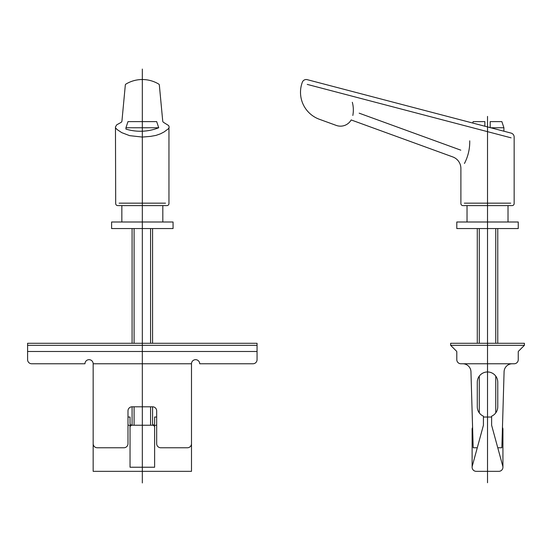 <?xml version="1.0" encoding="UTF-8"?>
<svg xmlns="http://www.w3.org/2000/svg" width="552" height="552" viewBox="0 0 552 552"><rect width="100%" height="100%" fill="white"/><g stroke="black" fill="none" stroke-linecap="round" stroke-linejoin="round"><path stroke-width="0.41" stroke-dasharray="2.76 2.07" d=""/><path stroke-width="0.83" d="M479.288 376.119L479.288 412.889M495.758 376.119L495.758 412.889M477.28 228.556L477.28 343.282L497.766 343.282L497.766 228.556M524.4 345.331L518.494 351.238A0.821 0.821 0 0 0 518.252 351.817L518.252 359.676A4.099 4.099 0 0 1 514.153 363.768L460.892 363.768A4.099 4.099 0 0 1 456.794 359.676L456.794 351.817A0.821 0.821 0 0 0 456.552 351.238L450.646 345.331L450.646 343.282L524.4 343.282L524.4 345.331L450.646 345.331M512.284 363.768A8.197 8.197 0 0 0 504.086 371.724L501.865 447.769L497.766 447.769L491.618 425.233L491.618 416.18A10.246 10.246 0 0 0 497.766 406.796L497.766 382.212A10.246 10.246 0 0 0 487.519 371.965A10.246 10.246 0 0 0 477.28 382.212L477.28 406.796A10.246 10.246 0 0 0 483.428 416.18L483.428 425.233L477.28 447.769L473.181 447.769L470.953 371.724A8.197 8.197 0 0 0 462.762 363.768M456.794 228.556L518.252 228.556L518.252 222.001L456.794 222.001L456.794 228.556L518.252 228.556L518.252 222.001L456.794 222.001L456.794 228.556M460.892 203.557L460.892 168.484A12.296 12.296 0 0 0 452.799 156.934L351.169 119.943A12.296 12.296 0 0 1 336.278 125.421L319.38 119.273A28.683 28.683 0 0 1 302.358 82.172A4.099 4.099 0 0 1 307.229 79.66L511.097 133.101A4.099 4.099 0 0 1 514.153 137.062L514.153 203.557A2.049 2.049 0 0 1 512.104 205.606L462.935 205.606A2.049 2.049 0 0 1 460.892 203.557M508.012 205.606L508.012 222.001L467.033 222.001L467.033 205.606M503.914 131.217L503.914 127.753L501.865 121.612L490.183 121.612L490.183 127.753M503.914 127.753L490.707 127.753M472.705 123.041L473.181 121.612L484.856 121.612L484.856 126.222M464.315 203.164L510.724 203.164M497.766 222.001L477.28 222.001L497.766 222.001M352.832 115.458A29.608 29.608 0 0 0 352.321 102.279M464.439 163.475A46.499 46.499 0 0 0 469.731 140.836M511.097 137.834L307.229 84.394M460.803 150.165L359.173 113.174M495.758 228.556L495.758 343.282M479.288 228.556L479.288 343.282M508.012 222.001L467.033 222.001M487.519 482.738L487.519 116.396M152.573 343.282L152.573 228.556M154.622 427.282A2.049 2.049 0 0 0 152.573 425.233L152.573 406.796L132.087 406.796L132.087 425.233L152.573 425.233A2.049 2.049 0 0 0 154.622 423.184L154.622 417.036L156.671 417.036M150.565 406.796L150.565 425.233M132.087 228.556L132.087 343.282M134.095 406.796L134.095 425.233M130.037 427.282A2.049 2.049 0 0 1 132.087 425.233A2.049 2.049 0 0 1 130.037 423.184L130.037 417.036L127.988 417.036M472.588 427.434A4.099 4.099 0 0 0 472.119 429.332L472.119 467.233M502.927 467.233L502.927 429.332A4.099 4.099 0 0 0 502.458 427.434M502.782 466.157L491.618 425.233L491.618 417.036L483.428 417.036L483.428 425.233L472.264 466.157A4.099 4.099 0 0 0 476.217 471.332L498.829 471.332A4.099 4.099 0 0 0 502.782 466.157M191.496 417.036L191.496 471.332L93.157 471.332L93.157 417.036M127.988 425.233L130.037 425.233L130.037 467.233L154.622 467.233L154.622 425.233L156.671 425.233M191.496 363.768L93.157 363.768A4.099 4.099 0 0 0 89.065 359.676A4.099 4.099 0 0 0 84.967 363.768L31.699 363.768A4.099 4.099 0 0 1 27.6 359.676L27.6 343.282L257.06 343.282L257.06 359.676A4.099 4.099 0 0 1 252.961 363.768L199.693 363.768A4.099 4.099 0 0 0 195.594 359.676A4.099 4.099 0 0 0 191.496 363.768L191.496 443.67A4.099 4.099 0 0 1 187.404 447.769L160.77 447.769A4.099 4.099 0 0 1 156.671 443.67L156.671 410.895A4.099 4.099 0 0 0 152.573 406.796M93.157 363.768L93.157 443.67A4.099 4.099 0 0 0 97.255 447.769L123.889 447.769A4.099 4.099 0 0 0 127.988 443.67L127.988 410.895A4.099 4.099 0 0 1 132.087 406.796M257.06 351.479L27.6 351.479M257.06 345.331L27.6 345.331M142.326 69.062L142.326 482.938M111.601 222.001L111.601 228.556L173.059 228.556L173.059 222.001L111.601 222.001M115.685 128.016L117.086 129.534L121.709 132.625L129.63 135.647L142.326 137.062L150.572 136.379L156.023 135.392L160.459 133.825L164.089 131.949L168.463 128.726L169.202 127.16L168.629 125.545L163.668 122.454A1.939 1.939 0 0 1 162.73 121.129L159.342 85.036A1.228 1.228 0 0 0 158.755 84.097A31.781 31.781 0 0 0 125.904 84.097A1.228 1.228 0 0 0 125.318 85.036L121.93 121.129A1.939 1.939 0 0 1 120.991 122.454L116.707 124.849L115.465 126.946L115.692 203.557A2.049 2.049 0 0 0 117.742 205.606L166.911 205.606A2.049 2.049 0 0 0 168.96 203.557L168.96 128.036M158.721 127.753L156.671 121.612L127.988 121.612L125.939 127.753L158.721 127.753A49.618 49.618 0 0 1 125.939 129.092L125.939 127.753M152.573 222.001L132.087 222.001M162.819 205.606L162.819 222.001L121.84 222.001L121.84 205.606M165.531 203.164L119.122 203.164M134.095 228.556L134.095 343.282M150.565 228.556L150.565 343.282"/></g></svg>
